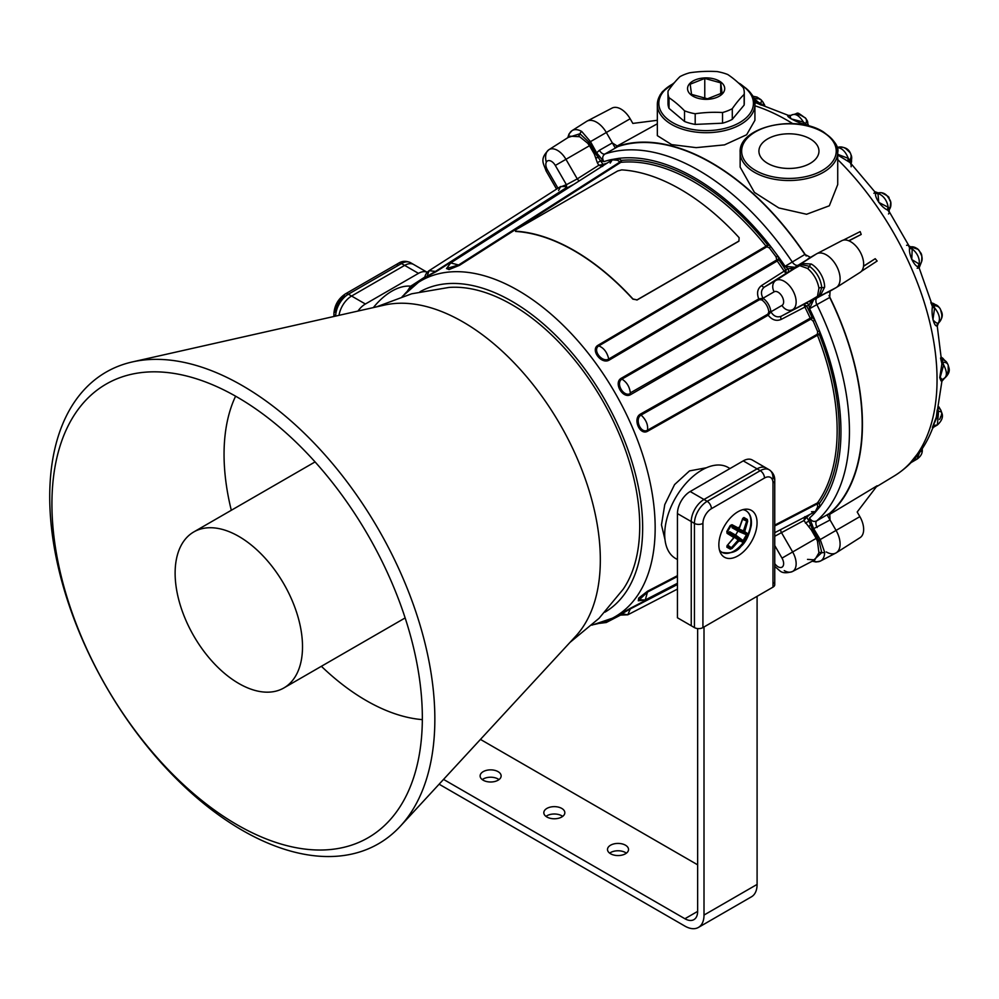 <?xml version="1.0" encoding="UTF-8"?>
<svg xmlns="http://www.w3.org/2000/svg" width="999" height="999" viewBox="0 0 999 999"><rect width="100%" height="100%" fill="white"/><g stroke="black" fill="none" stroke-linecap="round" stroke-linejoin="round"><path stroke-width="1.5" d="M674.45 82.58L661.887 92.333L657.342 104.545L657.342 135.652L671.628 144.605L696.153 147.64L724.5 144.88L746.628 134.765L754.919 120.305L754.919 104.545A48.789 28.172 180 0 1 724.799 130.569A48.789 28.172 180 0 1 671.628 124.463A48.789 28.172 180 0 1 657.342 104.545A48.789 28.172 180 0 1 672.165 84.316M810.164 138.873A30.032 17.333 0 0 0 777.447 135.115A30.032 17.333 0 0 0 758.915 151.124A30.032 17.333 0 0 0 767.707 163.386A30.032 17.333 0 0 0 800.424 167.145A30.032 17.333 0 0 0 818.968 151.124A30.032 17.333 0 0 0 810.164 138.873M823.438 132.43A48.789 28.172 180 0 1 837.724 152.347C839.16 146.841 834.302 139.972 823.126 131.743C795.216 113.986 738.298 127.21 740.147 152.347L740.147 167.12L754.432 192.407L778.833 207.954L806.593 214.261L829.332 205.782L837.724 184.553L837.724 152.347A48.789 28.172 180 0 1 807.604 178.384A48.789 28.172 180 0 1 754.432 172.278A48.789 28.172 180 0 1 740.147 152.347A48.789 28.172 180 0 1 754.969 132.13M836.513 287.375L859.864 272.54A18.307 10.577 -120 0 0 860.089 272.402A18.307 10.577 -120 0 0 863.66 264.148A18.307 10.577 -120 0 0 855.806 245.879A18.307 10.577 -120 0 0 841.782 240.697A18.307 10.577 -120 0 0 841.558 240.821L817.02 253.621M827.534 292.595L836.051 287.675A19.518 11.264 -120 0 0 836.288 287.537A19.518 11.264 -120 0 0 840.097 278.746A19.518 11.264 -120 0 0 831.73 259.265A19.518 11.264 -120 0 0 816.77 253.734A19.518 11.264 -120 0 0 816.533 253.871L808.016 258.791M657.342 120.292L632.842 123.414L630.157 118.769A18.307 10.577 -120 0 0 621.003 109.103A18.307 10.577 -120 0 0 612.075 108.079L587.075 121.116A19.518 11.264 -120 0 1 596.59 122.228A19.518 11.264 -120 0 0 586.588 121.403L572.027 130.657A18.781 10.839 60 0 1 581.655 131.443A18.781 10.839 60 0 1 581.73 131.493L590.496 141.671L596.653 152.822L599.412 150.3L612.35 142.919L606.343 132.517A19.518 11.264 -120 0 0 596.59 122.228A19.518 11.264 -120 0 1 606.343 132.517L614.86 147.278M616.271 146.503L657.342 123.776M616.683 146.603A213.561 123.302 60 0 1 806.193 256.019M848.713 240.759L861.2 234.453L860.164 231.618L843.268 240.147M861.2 234.453L848.938 240.846M863.536 266.134L875.211 258.704L877.147 261.026L861.3 271.391M829.02 295.554A213.561 123.302 60 0 1 862.449 424.275A213.561 123.302 60 0 1 829.02 514.385M932.866 426.473A2.997 2.797 -13.5 0 0 932.417 427.41L936.363 417.033L941.907 381.268C941.52 381.893 940.796 380.669 939.759 377.585L941.907 363.723L937.262 326.161L938.436 323.177C944.942 315.647 941.52 312.1 940.009 308.466L940.009 308.466A9.003 6.931 -32.7 0 1 940.796 310.539L941.433 313.174A9.003 8.766 100 0 1 938.511 322.914M941.67 359.028L943.643 364.897L940.246 377.21C941.62 379.42 942.756 379.907 943.643 378.671C947.302 376.561 947.302 371.965 943.643 364.897A2.997 1.361 179.7 0 1 941.907 363.723L940.534 358.017M936.375 325.349L937.112 325.999C933.94 326.723 931.08 314.947 932.417 306.618L930.818 302.36M937.424 324.188A2.997 2.96 -35 0 0 937.212 326.086L937.112 325.999A2.997 2.972 124.4 0 1 938.336 323.127C940.571 318.993 939.335 313.911 934.639 307.879L932.941 319.767C935.201 322.415 937 323.526 938.336 323.127L938.336 323.127M917.182 268.256L919.142 267.869L931.88 304.071M919.13 267.819A2.997 2.985 163.2 0 1 919.729 264.66L919.242 264.073C919.804 258.354 917.469 253.296 912.224 248.876L911.75 259.528L919.242 264.073A2.997 2.785 133.5 0 0 918.506 267.058L919.142 267.869L918.506 267.058C913.898 266.034 908.453 254.283 909.577 247.715L908.178 245.167L906.58 245.292M888.498 213.986L889.41 212.662L887.911 210.177C881.68 207.879 874.2 197.303 875.624 192.77L875.236 191.808L873.913 193.331M877.959 193.194L878.745 202.372L888.223 207.305C887.037 200.587 883.815 196.029 878.571 193.631A2.997 2.785 166.5 0 1 875.624 192.77L850.137 162.562A2.997 2.473 139.8 0 1 849.949 159.865A9.003 6.931 -27.3 0 0 850.511 153.446L850.511 153.446A9.003 6.931 -27.3 0 0 849.113 151.736L847.152 149.862A9.003 8.766 -160 0 0 837.237 147.527M851.136 166.771L851.198 164.46L849.924 162.325M850.249 162.687L837.724 155.032M805.119 125.162L803.608 124.176C794.267 121.141 785.014 115.809 788.423 115.409L788.423 115.409A2.997 2.972 -58 0 0 790.758 115.584M761.226 105.132L756.031 102.71M910.276 462.862L917.182 454.258M936.363 417.033L937.212 409.952M826.285 551.947A19.518 11.264 -120 0 0 836.288 552.772L860.089 537.637A18.307 10.577 -120 0 0 859.864 516.633L857.192 512L877.147 485.764L828.908 514.797M836.288 552.772A19.518 11.264 -120 0 0 836.051 530.382L827.534 515.621M863.498 266.358L875.211 258.704M754.607 101.224L758.004 101.973L753.721 98.152M837.724 154.345L848.326 158.379C845.479 151.324 841.695 147.715 836.975 147.565M803.608 124.176A2.997 1.361 120.3 0 1 803.458 122.09C799.188 115.397 795.204 113.099 791.52 115.197L792.17 114.685L791.52 115.197C790.022 115.347 789.872 116.571 791.083 118.869L803.458 122.09L805.631 123.701A9.003 5.245 -37.2 0 0 805.831 118.431A9.003 5.245 -37.2 0 0 804.407 117.37L802.347 116.171A9.003 8.117 166.5 0 0 795.803 114.623M942.919 379.145A2.997 2.972 -2 0 0 941.907 381.256L944.405 378.359C948.65 374.6 950.111 370.941 948.8 367.37L948.001 364.66A9.003 5.245 -22.8 0 1 948.201 366.433L948.201 368.818A9.003 8.117 133.5 0 1 946.278 375.249M934.639 425.299L937.362 424.987L938.336 414.31L932.941 426.211C933.466 427.697 934.028 427.397 934.639 425.299L933.715 427.097L937.362 424.987C941.945 420.779 943.418 416.745 941.795 412.887L941.795 412.887A9.003 3.259 -14 0 1 941.433 414.26C941.82 416.583 941.607 417.22 940.796 416.158A9.003 6.881 147.7 0 1 939.497 419.43M914.247 459.328L917.182 459.028L919.43 452.747M915.846 457.342L911.388 462.3M921.153 449.338C921.153 451.773 920.741 452.185 919.942 450.561M916.195 248.077A9.003 8.679 93.7 0 0 910.988 246.79A2.997 2.91 -85.7 0 1 910.551 246.79L911.762 247.415A9.003 8.142 -47.2 0 1 918.093 249.35A9.003 8.142 -47.2 0 1 919.942 252.048L921.153 254.67A9.003 8.779 22.1 0 1 921.503 261.925L919.142 267.844M875.274 191.858A2.997 2.985 136.8 0 0 878.308 192.919A9.003 8.779 -82.1 0 1 887.674 196.678L889.335 199.038A9.003 8.142 -12.8 0 1 890.746 201.985L890.034 208.354A9.003 8.679 26.3 0 0 890.034 208.354A9.003 8.679 26.3 0 0 890.896 204.271M754.158 98.414A9.003 6.881 152.3 0 1 757.642 98.926C757.142 97.69 757.791 97.815 759.602 99.313A9.003 3.259 -46 0 1 760.963 99.688L762.786 101.811A9.003 5.032 -34.5 0 0 761.388 100.712M938.136 410.015L938.361 411.263A9.003 3.259 -14 0 1 941.795 412.887L940.871 410.252A9.003 5.032 154.5 0 0 938.486 408.429M937.886 411.101A2.997 1.374 173.8 0 0 938.361 411.263L938.336 414.31A2.997 0.762 -172.9 0 1 937.224 413.798M941.807 361.326A2.997 1.973 166.8 0 0 943.331 362.2A9.003 5.245 -22.8 0 1 948.001 364.66L946.577 362.113A9.003 6.768 143.9 0 0 942.307 359.84A2.997 2.285 -35 0 1 941.72 359.69M932.03 304.533L931.93 304.233A2.997 2.473 160.2 0 0 934.177 305.744A9.003 6.931 -32.7 0 1 940.009 308.466L937.611 305.781A9.003 8.017 128.2 0 0 933.166 304.208L934.639 307.879A2.997 1.936 173.6 0 1 932.417 306.618M930.906 303.022L933.166 304.208A2.997 2.697 -50.4 0 1 931.817 303.783M919.305 264.81L919.729 264.66A9.003 8.779 22.1 0 0 921.503 261.925C922.502 252.972 921.29 254.033 918.093 249.363A9.003 8.142 -47.2 0 1 918.093 249.363L910.551 246.79A2.997 2.91 -85.7 0 1 909.352 246.416M887.911 210.177A2.997 2.423 131.1 0 1 888.223 207.305L889.26 208.441A2.997 2.822 147 0 0 889.185 211.563L909.015 245.916A2.997 2.822 153 0 0 911.762 247.415L912.224 248.876A2.997 2.423 168.9 0 1 909.577 247.715M875.249 191.833L878.208 192.894L881.568 192.745C892.819 198.564 886.887 196.279 890.746 201.985A9.003 8.142 -12.8 0 1 889.26 208.441L889.197 209.79A2.997 2.91 -154.3 0 1 889.41 209.415A9.003 8.679 26.3 0 0 890.034 208.366L889.197 209.79A2.997 2.91 -154.3 0 0 888.91 211.026M848.313 160.951A2.997 1.936 126.4 0 1 848.326 158.379L850.773 161.501L850.673 164.048M805.544 125.25A2.997 1.973 133.2 0 1 805.631 123.701L807.167 125.762M757.891 103.184A2.997 0.762 112.9 0 1 758.004 101.973L760.664 103.484A9.003 3.259 -46 0 0 760.963 99.688L757.005 97.078L752.871 96.229M760.564 103.958A2.997 1.374 126.2 0 1 760.664 103.484L761.625 104.296M515.596 231.443L515.509 231.169A202.984 117.195 60 0 1 632.966 298.976L637.025 299.887L632.879 299.151A202.685 117.02 -120 0 0 515.596 231.443L515.709 229.845L617.619 171.004L621.678 169.88A202.984 117.195 60 0 1 739.123 237.687L738.935 241.046L637.025 299.887M738.848 241.221L636.925 300.062M684.527 110.802A38.137 22.015 -0 0 0 689.66 112.512A38.137 22.015 -0 0 0 695.192 113.749L695.192 124.413L722.539 123.189L722.539 112.525A38.137 22.015 -0 0 0 732.292 108.679L732.292 119.343L744.143 105.057L744.143 94.393A38.137 22.015 -0 0 0 744.267 92.657A38.137 22.015 -0 0 0 743.244 87.587A110.252 50.862 68.4 0 0 727.734 74.513A38.137 22.015 -0 0 0 722.602 72.802A38.137 22.015 -0 0 0 717.082 71.566A110.252 89.76 -7.6 0 0 689.722 72.777A38.137 22.015 -0 0 0 679.969 76.636A110.252 38.899 -74.5 0 0 668.119 90.921A38.137 22.015 -0 0 0 667.994 92.657A38.137 22.015 -0 0 0 669.018 97.727L669.018 108.391L684.527 121.466L684.527 110.802A110.252 50.862 -111.6 0 0 669.018 97.727M714.16 78.933A18.594 10.739 -0 0 0 689.36 83.978A18.594 10.739 -0 0 0 698.101 98.289A18.594 10.739 -0 0 0 722.901 93.244A18.594 10.739 -0 0 0 714.16 78.933M744.143 105.057A38.137 22.015 -0 0 0 744.267 103.322A38.137 22.015 -0 0 0 744.143 101.586M722.539 123.189A38.137 22.015 -0 0 0 732.292 119.343M684.527 121.466A38.137 22.015 -0 0 0 695.192 124.413M667.994 92.657L667.994 103.322A38.137 22.015 -0 0 1 668.119 101.586L668.119 94.393M667.994 103.322A38.137 22.015 -0 0 0 669.018 108.391M722.539 112.525A110.252 89.76 172.4 0 0 695.192 113.749M744.143 94.393A110.252 38.899 105.5 0 0 732.292 108.679M722.077 93.019L720.716 82.842L704.77 78.434L690.184 84.203L691.545 94.381L707.492 98.789L722.077 93.019M720.716 93.556L720.716 82.842M704.77 98.039L704.77 78.434M610.314 161.089L610.889 159.703L618.518 158.379L621.303 160.402L619.967 162L617.532 160.227L612.25 159.852L610.189 163.099M759.552 299.675L621.94 379.108C626.86 382.255 629.645 386.85 630.307 392.894L767.894 314.123L768.83 311.925C768.169 306.993 765.858 303.009 761.925 299.962L759.552 299.675A1.498 0.824 60 0 1 758.765 298.901C756.518 293.107 757.479 288.649 761.65 285.502L784.14 271.141A203.234 117.345 -120 0 0 777.197 261.001L609.128 360.139C601.336 364.735 590.122 349.825 597.951 345.304A1.498 0.824 59.5 0 0 598.776 345.916C592.132 349.85 601.935 362.887 608.691 359.066L608.566 358.316C606.893 351.948 603.621 347.802 598.776 345.916L766.857 246.803A1.498 0.824 59.5 0 1 766.57 246.678A1.498 0.824 59.5 0 1 766.046 246.204L767.607 244.855L770.391 246.066L778.021 256.194L778.833 259.777L777.197 261.001A1.498 0.824 59.5 0 1 776.747 259.927L776.036 256.78L769.317 247.864L766.857 246.803A1.498 1.074 103.5 0 0 767.607 244.855A204.745 118.207 -120 0 0 621.303 160.402A1.498 1.186 -95.6 0 1 620.816 162.35L459.453 265.347L448.988 269.593L446.553 268.506M446.528 268.631L450.686 262.937L458.603 264.985L619.967 162A1.498 0.862 57.5 0 0 620.279 162.213A1.498 0.862 57.5 0 0 620.816 162.35A203.234 117.345 -120 0 1 693.431 181.543A203.234 117.345 -120 0 1 766.046 246.204L597.951 345.304M640.322 414.16A1.498 0.824 60.5 0 0 641.021 415.084L641.608 415.547C646.291 420.192 648.239 425.087 647.464 430.232L817.332 334.228L817.657 331.568L813.286 321.291L810.913 319.106L641.021 415.084C634.353 419.018 640.721 434.028 647.464 430.232A1.498 0.824 60.5 0 0 647.577 431.256C639.747 435.789 632.454 418.606 640.322 414.16L810.214 318.182L812.087 317.37L814.784 319.867L819.742 331.543L819.392 334.565L817.457 335.239A1.498 0.824 60.5 0 1 817.332 334.228A1.498 1.074 16.5 0 1 819.392 334.565A204.745 118.207 -120 0 1 819.392 503.484L819.742 506.905L814.784 512.862L813.298 512.662M409.652 288.973L411.663 285.464L414.685 284.902M427.085 276.236L429.12 270.654L435.439 271.441L565.958 187.912L565.471 186.538L560.664 186.501L558.566 190.522M560.664 186.501L429.12 270.654C426.635 272.527 425.149 274.875 424.675 277.71L435.439 271.441A1.498 0.862 57.4 0 0 436.251 271.566L424.675 277.71M811.5 511.763L815.334 511.6L817.657 506.843L817.332 503.846L819.392 503.484A1.498 1.186 -144.4 0 0 817.457 502.934A203.234 117.345 -120 0 0 817.457 335.239L647.577 431.256M815.334 511.6L774.749 532.692M677.447 576.523L647.464 592.095L645.292 599.974L641.021 599.825L638.361 600.774L638.661 598.126L647.577 591.183L677.447 575.661M677.447 584.515L630.294 608.928L627.809 614.797L621.94 613.761L630.294 608.928A1.498 0.862 62.6 0 1 630.581 608.166L677.447 583.891M805.843 516.533A1.498 1.224 -130.1 0 1 806.742 517.232L808.94 521.041L809.552 517.994C811.438 521.166 813.823 522.127 816.707 520.879L829.719 513.286A213.187 123.089 -120 0 0 829.719 297.465L809.552 308.703L808.94 304.945A2.997 2.448 60 0 0 805.394 303.534L817.457 296.341L818.93 288.199C817.469 280.257 813.673 273.664 807.517 268.431L799.737 265.647L787.474 272.502A2.997 2.448 60 0 0 788.024 268.719L785.077 266.308L804.894 254.458A213.187 123.089 -120 0 0 617.981 146.553L604.907 154.021C602.372 155.894 602.022 158.441 603.821 161.663L600.886 160.677L597.34 162.725L594.355 154.146L589.485 145.729L587.712 143.232L579.682 136.726L570.142 136.201M807.517 559.378L814.784 559.89L818.93 552.784L817.457 541.158L816.183 538.374L811.325 529.957L803.92 520.541L774.749 536.276M664.984 539.56L661.463 524.887L664.772 504.607L674.575 484.577L689.51 470.904L706.468 467.744M813.735 511.975A1.498 1.161 90.8 0 1 814.784 512.862A207.18 119.618 -120 0 1 809.552 517.994L813.623 528.621L820.204 539.522L824.637 552.21A18.781 10.839 60 0 1 820.504 561.026L835.801 553.046A19.518 11.264 -120 0 0 836.051 530.382L830.044 519.992L812.474 529.283L818.943 540.571L821.777 552.622L812.724 560.963M776.036 256.78L778.021 256.194A207.18 119.618 -120 0 1 785.077 266.308L794.879 267.27L801.448 263.461L811.275 264.023A18.781 10.839 60 0 1 824.637 287.063A18.781 10.839 60 0 1 824.637 287.163L820.204 295.941L813.623 299.737L836.051 287.675A19.518 11.264 -120 0 0 840.097 278.746A19.518 11.264 -120 0 0 831.568 259.103A19.518 11.264 -120 0 0 816.533 253.871L794.879 267.27A2.997 2.448 60 0 0 794.105 268.144L800.736 264.498L809.502 266.296C816.545 271.678 820.641 278.758 821.777 287.55L818.943 296.054L812.474 299.962L808.94 304.945L781.218 319.393C776.385 321.428 772.04 320.03 768.181 315.185A1.498 0.824 60 0 1 767.894 314.123M621.153 613.598L618.269 615.159L621.94 613.761A1.498 0.862 62.6 0 0 621.153 613.598L630.581 608.166M630.581 394.642C622.764 399.213 613.311 382.817 621.153 378.321L758.765 298.901L763.074 298.214C767.519 301.661 770.129 306.193 770.916 311.813L768.181 315.185L630.581 394.642A1.498 0.824 60 0 1 630.294 393.581C623.551 397.39 615.284 383.054 621.94 379.108A1.498 0.824 60 0 1 621.153 378.321M573.963 184.278L566.77 188.049A1.498 0.862 57.4 0 1 565.958 187.912M607.08 163.149A204.745 118.207 -120 0 0 603.071 164.473A1.498 1.224 -109.9 0 1 603.234 165.609M784.14 271.141L785.826 269.98L784.19 271.228L786.013 273.351L785.938 270.155M558.816 187.675L566.383 184.653L566.77 188.049L436.251 271.566M579.52 180.732A2.997 1.648 57.7 0 1 577.26 178.896L598.801 165.26L597.34 162.725M565.534 186.563A1.498 0.937 -65.4 0 0 566.458 184.69L577.26 178.896L565.946 159.316L555.307 165.459A7.855 4.533 -120 0 0 551.373 161.314A7.855 4.533 -120 0 0 546.253 162.313A7.855 4.533 -120 0 0 547.452 169.992L557.979 188.212M787.474 272.502L764.497 287A2.997 1.648 57.6 0 1 761.65 285.502M768.83 311.925A1.498 0.774 -5 0 1 770.916 311.813L782.005 305.407A9.003 7.355 -120 0 0 792.657 309.653A16.846 9.728 60 0 0 796.141 301.935A16.846 9.728 60 0 0 784.227 281.306A16.846 9.728 60 0 0 775.798 280.469L764.497 287C761.051 289.747 760.551 293.481 762.999 298.177A1.498 0.787 124.9 0 1 761.862 299.912M781.218 319.393A2.997 1.648 62.4 0 1 781.343 316.183L805.394 303.534M768.843 312A1.498 0.787 -4.9 0 1 770.916 311.888C773.75 316.358 777.222 317.782 781.343 316.183L816.183 297.377A2.997 2.448 60 0 1 817.344 297.153A2.997 2.448 -120 0 0 818.493 296.928M638.861 508.479L639.248 513.061M639.248 538.661L638.861 542.807M612.35 142.919L617.981 146.553M804.894 254.458L810.526 257.342M830.044 291.146L829.719 297.465M829.719 513.286L830.044 519.992M798.288 265.122A6.006 3.484 57.5 0 1 792.494 262.325A213.187 123.089 -120 0 0 604.907 154.021A6.006 3.297 60.3 0 1 599.412 150.3M568.194 137.437L579.944 133.766L588.973 142.245L595.504 153.484L596.653 152.822L603.821 161.663A207.18 119.618 -120 0 1 610.889 159.703A1.498 1.161 29.2 0 1 611.138 161.051M817.182 527.497A6.006 3.297 59.7 0 1 816.707 520.879A213.187 123.089 -120 0 0 816.707 304.27A6.006 3.484 62.5 0 1 817.182 297.852M811.325 300.187A2.997 2.448 60 0 1 812.474 299.962A2.997 2.448 -120 0 0 813.623 299.737L809.552 308.703A207.18 119.618 -120 0 1 814.784 319.867L813.286 321.291M805.394 523.089L808.94 521.041L812.474 529.283L811.325 529.957M812.187 524.4A2.997 1.474 173.6 0 1 810.664 524.625A2.997 0.712 -51.9 0 0 808.853 526.96M859.864 516.633L817.457 541.158M824.637 552.21A2.997 1.723 179.7 0 1 821.777 552.622A2.997 1.786 7.9 0 0 818.93 552.784M609.128 360.139A1.498 0.824 59.5 0 1 608.691 359.066L776.747 259.927A1.498 0.749 -6.2 0 1 778.833 259.777A204.745 118.207 -120 0 1 785.826 269.98L788.024 268.719L794.105 268.144A2.997 2.448 60 0 1 793.331 269.031M791.957 267.233A2.997 1.961 112.6 0 0 791.171 268.544A2.997 1.461 59 0 1 790.883 270.479M816.533 253.871L801.448 263.461A2.997 2.123 59.5 0 0 800.736 264.498A2.997 2.56 79.2 0 1 799.737 265.647M811.275 264.023A2.997 1.748 119.7 0 0 809.502 266.296A2.997 1.648 127.6 0 1 807.517 268.431M824.637 287.163A2.997 1.748 -179.7 0 1 821.777 287.55A2.997 1.648 -7.6 0 0 818.93 288.199M836.051 287.675L820.204 295.941A2.997 2.123 -119.5 0 1 818.943 296.054A2.997 2.56 40.8 0 0 817.457 296.341M812.187 302.285A2.997 1.961 -172.6 0 1 810.664 302.297A2.997 1.461 61 0 0 808.853 301.586M581.73 131.493A2.997 1.723 120.3 0 0 579.944 133.766A2.997 1.786 -67.9 0 1 578.384 136.151M630.157 118.769L587.712 143.232M594.355 154.146L595.504 153.484L603.071 164.473L598.801 165.26L602.672 166.421M599.6 156.181A2.997 1.474 126.4 0 0 598.638 157.392A2.997 0.712 -8.1 0 1 595.716 157.792M608.254 620.179L606.256 622.514L602.21 622.502M780.881 529.507A2.997 1.648 -117.7 0 0 781.343 532.392L792.657 551.972A16.846 9.728 60 0 1 792.444 571.54A16.846 9.728 60 0 1 784.227 570.591M804.857 516.62L803.92 520.541L806.643 517.307A1.498 1.161 -128.9 0 0 805.731 516.583M809.889 514.423A204.745 118.207 -120 0 1 806.742 517.232L806.643 517.307M806.643 306.031L803.92 304.37L804.857 307.005L806.742 306.206A204.745 118.207 -120 0 1 812.087 317.37A1.498 0.749 126.2 0 1 810.913 319.106A1.498 0.824 60.5 0 1 810.214 318.182A203.234 117.345 -120 0 0 804.907 307.105M603.134 165.672A1.498 1.161 68.9 0 0 602.959 164.523M647.577 591.183A1.498 0.862 62.5 0 0 647.464 592.095L638.261 600.724M817.657 506.843A1.498 0.899 -178.3 0 1 819.742 506.905A207.18 119.618 -120 0 0 819.742 331.543A1.498 0.837 -1.7 0 0 817.657 331.568M774.749 525.973L817.332 503.846A1.498 0.862 62.5 0 1 817.457 502.934L774.749 525.112M612.25 159.852L450.686 262.924L446.541 268.531L458.603 264.985A1.498 0.862 57.5 0 0 459.453 265.347M769.317 247.864A1.498 0.837 121.7 0 0 770.391 246.066A207.18 119.618 -120 0 0 618.518 158.379A1.498 0.899 -61.7 0 1 617.532 160.227M761.925 299.962A1.498 0.774 125 0 0 763.074 298.214L774.15 291.808A7.855 4.533 -120 0 1 778.084 292.195A7.855 4.533 -120 0 1 783.204 299.113A7.855 4.533 -120 0 1 782.005 305.407M555.307 165.459L566.383 184.653A1.498 0.949 -65.6 0 1 565.471 186.538M677.447 559.552L675.586 558.478A52.547 30.332 -60 0 1 667.532 516.371A52.547 30.332 -60 0 1 701.86 470.067A52.547 30.332 -60 0 1 728.134 467.47L729.994 468.543M677.447 513.586L677.447 617.782L691.246 625.749L691.246 521.553L691.246 625.749L694.43 627.597L694.43 523.389L677.447 513.586A18.019 10.402 120 0 1 690.184 491.52L743.256 460.876A18.019 10.402 120 0 1 752.272 459.99L766.071 467.957A18.019 10.402 120 0 0 757.067 468.843L703.983 499.488A18.019 10.402 120 0 0 691.246 521.553A18.019 10.402 120 0 1 703.983 499.488L690.184 491.52M737.949 555.881A27.023 15.597 120 0 0 755.606 532.067A27.023 15.597 120 0 0 751.46 510.414A27.023 15.597 120 0 0 737.949 511.75A27.023 15.597 120 0 0 720.304 535.564A27.023 15.597 120 0 0 724.437 557.217A27.023 15.597 120 0 0 737.949 555.881M767.519 469.118A18.019 10.402 120 0 0 766.071 467.957A18.019 10.402 120 0 0 757.067 468.843L703.983 499.488L707.167 501.336L760.251 470.679L743.256 460.876M702.921 627.597L772.989 587.137L772.989 482.942A12.013 6.931 120 0 0 764.497 478.034L711.413 508.691A12.013 6.931 120 0 0 702.921 523.389L702.921 627.597A6.006 3.472 180 0 1 694.43 627.597M764.497 478.034A6.006 3.472 60 0 0 760.251 470.679A18.019 10.402 -60 0 1 769.255 469.792A18.019 10.402 -60 0 1 772.989 478.034A6.006 3.472 180 0 1 774.749 480.494A6.006 3.472 180 0 1 772.989 482.942L772.989 582.23A6.006 3.472 180 0 1 774.749 584.69A6.006 3.472 180 0 1 772.989 587.137M625.449 845.191A10.514 6.069 0 0 0 613.998 843.88A10.514 6.069 0 0 0 607.504 849.487A10.514 6.069 0 0 0 610.589 853.77A10.514 6.069 0 0 0 622.04 855.094A10.514 6.069 0 0 0 628.533 849.487A10.514 6.069 0 0 0 625.449 845.191M609.665 853.158A10.514 6.069 180 0 1 625.449 852.547A10.514 6.069 180 0 1 626.373 853.158M561.75 808.416A10.514 6.069 0 0 0 550.299 807.105A10.514 6.069 0 0 0 543.818 812.711A10.514 6.069 0 0 0 546.89 816.995A10.514 6.069 0 0 0 558.341 818.318A10.514 6.069 0 0 0 564.835 812.711A10.514 6.069 0 0 0 561.75 808.416M545.966 816.383A10.514 6.069 180 0 1 561.75 815.771A10.514 6.069 180 0 1 562.687 816.383M498.064 771.64A10.514 6.069 0 0 0 486.6 770.329A10.514 6.069 0 0 0 480.119 775.936A10.514 6.069 0 0 0 483.191 780.219A10.514 6.069 0 0 0 494.642 781.543A10.514 6.069 0 0 0 501.136 775.936A10.514 6.069 0 0 0 498.064 771.64M482.267 779.607A10.514 6.069 180 0 1 498.064 778.995A10.514 6.069 180 0 1 498.988 779.607M704.008 626.96L704.008 915.059A27.023 15.597 60 0 1 698.413 927.434A27.023 15.597 60 0 1 684.902 926.098L439.123 784.203M757.092 596.316L757.092 884.415A27.023 15.597 60 0 1 751.485 896.79L698.413 927.434M734.64 536.188A12.463 7.193 120 0 0 738.361 529.72M443.544 779.395L684.902 918.743A18.019 10.402 -120 0 0 693.905 919.629A18.019 10.402 -120 0 0 697.639 911.388L697.639 628.558M480.457 739.41L697.639 864.809M746.028 510.739A24.026 13.874 -60 0 1 745.966 538.349A24.026 13.874 -60 0 1 722.115 552.397M742.844 518.543L746.39 520.067L743.019 518.144L743.93 517.519L747.352 519.468L747.652 521.341L744.692 531.63L747.689 533.641L747.402 535.264L744.005 541.183L742.744 542.245L739.472 540.721L738.561 541.258L732.08 548.451L731.33 547.764L738.186 540.047L733.853 536.8M730.456 525.749L738.149 528.871L731.256 525.224L732.005 524.712L730.232 525.486L726.835 531.406L727.06 533.316L733.291 537.2L733.291 538.261L727.097 545.616L726.885 547.19L730.306 549.138L732.08 548.451M721.952 552.31A24.026 13.874 -60 0 1 721.915 552.285A24.026 13.874 -60 0 1 721.266 551.873A24.026 13.874 -60 0 1 719.492 550.162M742.881 509.652A24.026 13.874 -60 0 1 745.254 510.339A24.026 13.874 -60 0 1 745.891 510.664M732.005 524.712L738.511 528.109L739.435 527.572L742.682 518.506L743.93 517.519M730.232 525.486L726.91 531.381L727.135 532.417L733.778 536.5L727.222 531.393M733.291 537.2L733.778 536.5L733.491 537.312M733.766 537.524L733.291 538.261L733.778 537.537M726.885 547.19L726.96 546.091L730.331 548.014L727.247 545.704M738.561 541.258L738.536 540.234L733.865 536.738M738.923 541.433L739.073 539.51L730.182 532.867L729.857 533.441M739.472 540.721L739.085 539.522L742.594 541.221L735.389 535.826M736.138 535.389L743.081 540.596L746.44 534.765L747.402 535.264M738.448 530.494L746.728 534.028L743.456 531.893L733.254 527.534L738.136 530.319M744.692 531.63L743.468 531.905L743.793 531.068L738.448 528.783M745.029 530.794L743.793 531.068L738.486 528.733L738.848 527.897M744.692 530.569L743.468 530.869L746.678 521.041L747.652 521.341M728.658 532.504L729.282 533.391M728.808 532.255L729.732 533.641M729.258 532.504L729.707 531.73L730.182 532.867L735.077 535.651M737.599 530.869L732.03 527.697L733.553 527.01M732.03 527.697L733.703 526.748M732.479 526.91L733.241 526.498M744.005 541.183L742.594 541.221A0.749 0.712 -66.5 0 1 742.744 542.245M747.689 533.641A0.749 0.712 -54.7 0 1 746.728 534.028L746.44 534.765L738.448 531.356M727.796 545.117L731.33 547.764L730.331 548.014A0.749 0.637 -61.2 0 1 730.306 549.138M747.352 519.468A0.749 0.637 -59.6 0 1 746.39 520.067L746.678 521.041L742.619 519.305M726.96 546.091L727.172 545.392M727.097 545.616L733.803 537.937M727.06 532.355L727.06 533.316M738.498 528.046L738.873 527.285L738.498 528.046M738.149 528.871L738.511 528.109L738.149 528.871M727.085 532.38L731.256 525.224L730.269 525.561M411.938 263.823A18.019 10.402 120 0 0 410.489 262.662A18.019 10.402 120 0 0 401.473 263.549L348.401 294.193L351.586 296.041A18.019 10.402 -60 0 0 339.048 315.322A18.019 10.402 -60 0 1 351.586 296.041L404.657 265.384A18.019 10.402 -60 0 1 413.673 264.498L427.172 272.29M410.689 286.176A52.547 30.332 120 0 0 391.92 291.134A52.547 30.332 120 0 0 373.364 307.58M357.954 311.064A18.019 10.402 -60 0 1 365.384 304.008L418.469 273.364A18.019 10.402 -60 0 1 427.16 272.302M365.384 304.008L351.586 296.041L404.657 265.384A18.019 10.402 -60 0 1 413.673 264.498L410.489 262.662C406.131 260.714 402.122 260.901 398.476 263.249A6.006 3.472 -120 0 0 397.227 266.009M166.408 372.44A261.925 151.224 60 0 1 381.431 560.164A261.925 151.224 60 0 1 389.21 820.791A261.925 151.224 60 0 1 307.854 849.412A261.925 151.224 60 0 1 74.563 619.517A261.925 151.224 60 0 1 131.418 374.288A261.925 151.224 60 0 1 166.408 372.44M376.273 306.93L411.675 293.793L448.888 287.45A180.844 104.408 60 0 1 463.037 287.65A180.844 104.408 60 0 1 607.667 409.84A180.844 104.408 60 0 1 623.151 589.273L599.038 618.331L569.967 642.432M132.355 361.925L384.59 305.057A194.231 112.138 60 0 1 410.539 303.684A194.231 112.138 60 0 1 569.992 442.894A194.231 112.138 60 0 1 575.749 636.163L400.387 826.161A272.327 157.23 60 0 1 315.809 855.906A272.327 157.23 60 0 1 73.264 616.907A272.327 157.23 60 0 1 132.355 361.925A272.327 157.23 60 0 1 168.756 359.99A272.327 157.23 60 0 1 392.32 555.182A272.327 157.23 60 0 1 400.387 826.161M321.378 666.296A201.049 116.071 -120 0 0 422.34 719.63M179.945 604.045A90.085 52.01 -120 0 0 283.853 687.961A90.085 52.01 -120 0 0 297.69 615.859A90.085 52.01 -120 0 0 193.781 531.943A90.085 52.01 -120 0 0 179.945 604.045M235.602 396.191A201.049 116.071 -120 0 0 231.306 510.277M740.634 84.628A48.789 28.172 180 0 1 754.919 104.545C756.355 99.038 751.498 92.17 740.321 83.941L738.361 82.867M673.776 83.404A47.29 27.298 0 0 0 672.689 122.627A47.29 27.298 0 0 0 739.535 122.652A47.29 27.298 0 0 0 739.647 84.066M755.494 170.429A47.29 27.298 0 0 0 822.377 170.429A47.29 27.298 0 0 0 822.377 131.818A47.29 27.298 0 0 0 755.494 131.818A47.29 27.298 0 0 0 755.494 170.429M754.919 105.782A211.688 122.215 60 0 1 792.756 123.639M837.724 159.565A211.688 122.215 60 0 1 937.05 379.67A211.688 122.215 60 0 1 894.505 475.811C911.9 464.972 924.587 449.175 932.579 428.396L933.715 427.097M941.12 412.013A9.003 5.032 154.5 0 0 940.871 410.252L938.835 406.805M942.594 358.104A9.003 5.844 127.2 0 0 942.494 358.042A9.003 5.844 127.2 0 0 941.57 357.517M944.105 360.252A9.003 5.832 127.3 0 0 942.681 358.179L942.681 358.179A9.003 5.832 127.3 0 0 941.582 357.592M947.364 363.698A9.003 6.768 143.9 0 0 946.577 362.113L941.558 357.33M932.866 303.296A9.003 7.193 108.3 0 0 932.766 303.259A9.003 7.193 108.3 0 0 931.592 303.009M934.927 304.458A9.003 7.18 108.5 0 0 932.954 303.321L932.954 303.321A9.003 7.18 108.5 0 0 931.605 303.047M939.122 307.405A9.003 8.017 128.2 0 0 937.611 305.781L931.543 302.859M850.474 162.887A2.997 2.697 170.4 0 1 850.773 161.501A9.003 8.017 -8.2 0 0 851.635 156.868L851.435 162.125A9.003 7.18 11.5 0 1 850.998 163.436A9.003 7.193 11.7 0 0 851.398 162.325A9.003 7.193 11.7 0 0 851.41 162.225M851.136 163.586L851.435 162.125A9.003 7.18 11.5 0 0 851.448 159.852M836.987 147.465C844.005 146.403 848.513 148.401 850.511 153.446L851.635 156.868A9.003 8.017 -8.2 0 0 850.973 154.745M808.753 126.011A9.003 5.832 -7.3 0 0 807.704 124.001M807.229 125.637A9.003 6.768 -23.9 0 0 807.342 120.929L807.342 120.929A9.003 6.768 -23.9 0 0 806.355 119.468M763.174 104.783A9.003 5.032 -34.5 0 0 762.786 101.811L764.759 105.307M546.278 162.25A16.846 9.728 60 0 1 548.901 149.713A16.846 9.728 60 0 1 557.529 150.412A16.846 9.728 60 0 1 565.946 159.316L591.783 144.393M774.749 563.586A7.855 4.533 -120 0 0 778.084 566.795A7.855 4.533 -120 0 0 783.204 565.796A7.855 4.533 -120 0 0 782.005 558.116L774.749 545.541M774.15 291.808A9.003 7.355 60 0 1 775.798 280.469L798.201 266.221A2.997 2.448 60 0 0 798.975 265.347A2.997 2.448 60 0 1 799.749 264.46M782.005 558.116L818.493 537.05M812.274 561.201L816.046 562L820.504 561.026A18.781 10.839 60 0 1 813.86 561.151M592.232 624.825A193.993 112 -120 0 0 612.399 618.194A193.993 112 -120 0 0 645.404 463.648A193.993 112 -120 0 0 517.994 290.372A193.993 112 -120 0 0 418.469 282.305A193.993 112 -120 0 0 402.647 296.441M604.957 612.162A184.99 106.806 -120 0 0 632.542 463.723A184.99 106.806 -120 0 0 511.863 301.261A184.99 106.806 -120 0 0 419.98 291.758M568.606 136.351A18.781 10.839 60 0 1 572.027 130.657L568.98 134.016L567.769 137.712M547.452 169.992L546.028 170.817L547.452 169.992M427.085 276.261A1.498 0.862 57.4 0 1 426.823 277.01M702.921 523.389A6.006 3.472 0 0 1 694.43 523.389A18.019 10.402 -60 0 1 707.167 501.336A6.006 3.472 60 0 1 711.413 508.691M704.008 915.059L757.092 884.415M684.902 918.743L697.639 911.388M729.707 531.73L735.276 534.902M335.452 316.134A6.006 3.472 180 0 1 333.903 313.811A6.006 3.472 180 0 1 335.664 311.363A12.013 6.931 -60 0 1 344.156 296.653A6.006 3.472 -120 0 1 345.392 293.893L398.476 263.249A6.006 3.472 -120 0 1 401.473 263.549L418.469 273.364M333.903 316.483L333.903 313.811C334.465 305.282 338.299 298.651 345.392 293.893A6.006 3.472 -120 0 1 348.401 294.193A18.019 10.402 120 0 0 335.664 316.084M860.089 272.402L836.288 287.537M805.194 125.175L804.27 124.588M791.071 115.322L788.411 115.397L754.67 102.323M894.505 475.811L876.335 486.825M841.782 240.697L816.77 253.734M943.306 378.996L944.405 378.359M911.088 462.574L917.182 459.028C921.19 456.081 922.851 452.647 922.139 448.713M792.17 114.685C799.787 113.836 794.48 110.09 805.831 118.431L808.79 126.274M659.902 95.267L662.712 91.334M889.185 211.563L889.197 209.79M909.015 245.916L910.551 246.79M744.267 92.657L744.267 103.322M424.775 277.085L410.452 286.376L407.567 290.871M677.447 583.266L645.279 599.974L638.361 600.774M677.447 589.085L627.809 614.797L619.48 615.122M814.772 559.89L792.444 571.54C786.638 573.326 782.479 573.126 779.944 570.916L774.749 566.408M556.58 189.111L546.028 170.817C543.856 163.749 538.985 159.291 548.901 149.713L570.154 136.189M618.269 615.159L612.399 618.194L591.858 625.174M402.16 296.603L418.469 282.305L424.038 278.746M599.525 623.351L606.256 622.514L620.067 615.347M774.749 584.69L774.749 480.494C774.949 476.161 773.126 472.589 769.255 469.792L766.071 467.957M745.254 510.339L745.953 510.689C750.212 513.411 751.985 518.369 751.273 525.549C748.975 535.639 745.566 542.557 741.071 546.303C737.075 551.873 730.731 553.896 722.015 552.36L721.266 551.873M738.736 528.159A0.749 0.749 0 0 0 739.61 527.709L742.994 518.131M733.815 536.863L733.278 537.599M405.144 617.931L283.853 687.961M315.072 461.913L193.781 531.943"/></g></svg>
